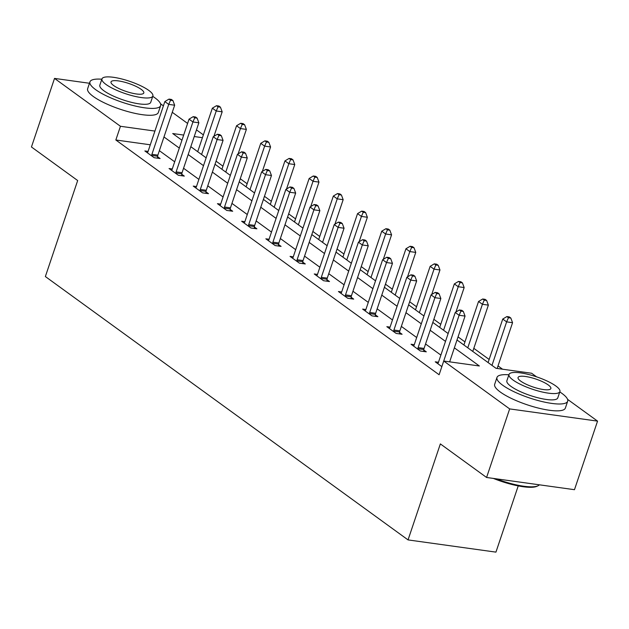 <?xml version="1.0" encoding="UTF-8"?>
<svg xmlns="http://www.w3.org/2000/svg" width="629" height="629" viewBox="0 0 629 629"><rect width="100%" height="100%" fill="white"/><g stroke="black" fill="none" stroke-linecap="round" stroke-linejoin="round"><path stroke-width="0.94" d="M518.225 485.902L495.943 552.128L408.048 539.91L45.367 276.548L77.674 180.547L31.45 146.982L54.526 78.405L89.467 83.264M160.529 103.777L163.398 105.861M172.275 112.308L187.599 123.433M196.476 129.881L203.364 134.881M502.555 369.207L498.019 365.913M489.142 359.466L473.818 348.34M464.941 341.893L458.054 336.892M440.74 324.32L433.853 319.32M416.547 306.748L409.652 301.747M392.347 289.175L385.451 284.174M368.146 271.602L361.25 266.602M343.945 254.03L337.058 249.029M319.744 236.457L312.857 231.456M295.551 218.884L288.656 213.884M271.351 201.319L264.455 196.311M247.15 183.747L240.254 178.738M222.949 166.174L216.062 161.166M457.008 339.99L495.99 368.295L531.623 373.249L536.576 376.842M567.578 399.36L597.55 421.123L509.655 408.905L443.728 361.03L479.361 365.984L454.366 347.837M509.655 408.905L486.579 477.474L574.474 489.692L597.55 421.123M197.813 151.392L197.168 151.298M150.3 144.788L115.838 139.992L439.113 374.742L443.728 361.03M450.293 361.942L449.751 361.549M440.882 355.102L425.55 343.977M416.681 337.529L401.357 326.404M392.48 319.957L377.156 308.831M368.279 302.384L352.955 291.258M344.079 284.811L328.755 273.686M319.886 267.239L304.554 256.113M295.685 249.674L280.361 238.54M271.484 232.101L256.16 220.968M247.283 214.528L231.959 203.395M223.083 196.956L207.759 185.822M198.89 179.383L183.558 168.25M174.689 161.81L159.365 150.677M148.074 151.4L144.851 150.952L154.16 157.706L160.096 158.532L157.588 156.707M172.275 168.973L169.052 168.525L178.353 175.279L184.297 176.104L181.781 174.28M196.476 186.546L193.252 186.098L202.554 192.851L208.498 193.677L205.982 191.853M220.677 204.118L217.445 203.67L226.754 210.424L232.691 211.25L230.183 209.426M244.878 221.691L241.646 221.243L250.955 227.997L256.891 228.822L254.383 226.998M269.07 239.264L265.847 238.816L275.156 245.569L281.092 246.395L278.584 244.571M293.271 256.836L290.048 256.388L299.357 263.142L305.293 263.968L302.777 262.144M317.472 274.409L314.248 273.961L323.55 280.715L329.494 281.54L326.978 279.716M341.673 291.982L338.441 291.526L347.751 298.288L353.687 299.113L351.179 297.289M365.874 309.554L362.642 309.098L371.951 315.86L377.887 316.686L375.379 314.862M390.066 327.119L386.843 326.671L396.152 333.433L402.088 334.258L399.58 332.434M414.267 344.692L411.044 344.244L420.353 351.006L426.289 351.831L423.781 350.007M438.468 362.265L435.244 361.817L441.849 366.621M486.579 477.474L440.355 443.909L408.048 539.91M115.838 139.992L120.453 126.28L54.526 78.405M154.915 131.076L120.453 126.28M445.497 341.39L430.165 330.264M421.296 323.817L405.972 312.692M397.096 306.244L381.772 295.119M372.895 288.672L357.571 277.546M348.694 271.099L333.37 259.974M324.501 253.526L309.169 242.401M300.3 235.954L284.976 224.828M276.1 218.381L260.776 207.256M251.899 200.808L236.575 189.683M227.698 183.236L212.374 172.11M203.505 165.663L188.173 154.537M179.304 148.09L163.98 136.965M183.684 135.07L172.716 133.545L181.946 140.251M190.815 146.691L206.139 157.824M215.016 164.263L230.34 175.389M239.217 181.836L254.541 192.961M263.417 199.409L278.741 210.534M287.61 216.981L302.942 228.107M311.811 234.554L327.135 245.68M336.012 252.127L351.336 263.252M360.213 269.699L375.537 280.825M384.413 287.272L399.737 298.398M408.606 304.845L423.938 315.97M432.807 322.418L448.131 333.543M202.428 137.68L194.235 136.54M151.919 154.309L157.863 155.135L174.658 105.216L168.721 104.39L151.919 154.309A2.98 1.777 -82.1 0 0 151.691 155.418L151.644 155.882M170.538 100.231L172.92 100.561L171.363 99.429L168.989 99.099L170.538 100.231L168.721 104.39L164.845 101.576L148.043 151.495A2.98 1.777 -82.1 0 1 147.587 152.438L147.359 152.776M157.863 155.135A2.98 1.777 -82.1 0 0 157.627 156.244L157.447 158.17M174.658 105.216L172.92 100.561M168.989 99.099L164.845 101.576M213.931 136.312L222.171 111.82L216.234 110.995L212.35 108.18L197.71 151.699M201.587 154.514L216.234 110.995L218.051 106.836L220.425 107.166L218.876 106.034L216.502 105.703L218.051 106.836M212.35 108.18L216.502 105.703M220.425 107.166L222.171 111.82M101.843 79.223A37.292 9.065 18.6 0 0 89.939 81.856A37.292 9.065 18.6 0 0 95.592 89.617A37.292 9.065 18.6 0 0 134.008 105.727A37.292 9.065 18.6 0 0 160.631 105.641A37.292 9.065 18.6 0 0 154.978 97.872A37.292 9.065 18.6 0 0 152.737 96.347M89.939 81.856L87.635 88.713A37.292 9.065 18.6 0 0 93.289 96.481A37.292 9.065 18.6 0 0 131.697 112.591A37.292 9.065 18.6 0 0 158.327 112.497L160.631 105.641M152.855 96.001L150.732 102.315A26.85 6.526 -161.4 0 1 131.563 102.378A26.85 6.526 -161.4 0 1 103.903 90.773A26.85 6.526 -161.4 0 1 99.838 85.182L101.961 78.877A26.85 6.526 18.6 0 0 106.026 84.467A26.85 6.526 18.6 0 0 133.686 96.064A26.85 6.526 18.6 0 0 152.855 96.001A26.85 6.526 18.6 0 0 148.79 90.411A26.85 6.526 18.6 0 0 121.13 78.814A26.85 6.526 18.6 0 0 101.961 78.877M113.629 85.52A17.305 4.206 18.6 0 0 131.453 92.998A17.305 4.206 18.6 0 0 143.805 92.958A17.305 4.206 18.6 0 0 141.187 89.357A17.305 4.206 18.6 0 0 123.363 81.88A17.305 4.206 18.6 0 0 111.011 81.919A17.305 4.206 18.6 0 0 113.629 85.52M508.885 374.798A37.292 9.065 18.6 0 0 496.981 377.431A37.292 9.065 18.6 0 0 502.634 385.2A37.292 9.065 18.6 0 0 541.05 401.31A37.292 9.065 18.6 0 0 567.673 401.223A37.292 9.065 18.6 0 0 562.019 393.455A37.292 9.065 18.6 0 0 559.786 391.93M496.981 377.431L494.677 384.288A37.292 9.065 18.6 0 0 500.33 392.056A37.292 9.065 18.6 0 0 538.739 408.166A37.292 9.065 18.6 0 0 565.369 408.079L567.673 401.223M559.904 391.584L557.781 397.89A26.85 6.526 -161.4 0 1 538.605 397.953A26.85 6.526 -161.4 0 1 510.952 386.355A26.85 6.526 -161.4 0 1 506.88 380.757L509.003 374.452A26.85 6.526 18.6 0 0 513.075 380.042A26.85 6.526 18.6 0 0 540.728 391.647A26.85 6.526 18.6 0 0 559.904 391.584A26.85 6.526 18.6 0 0 555.832 385.986A26.85 6.526 18.6 0 0 528.171 374.389A26.85 6.526 18.6 0 0 509.003 374.452M520.678 381.103A17.305 4.206 18.6 0 0 538.503 388.58A17.305 4.206 18.6 0 0 550.855 388.533A17.305 4.206 18.6 0 0 548.229 384.932A17.305 4.206 18.6 0 0 530.404 377.455A17.305 4.206 18.6 0 0 518.052 377.494A17.305 4.206 18.6 0 0 520.678 381.103M496.108 478.803A37.292 9.065 18.6 0 0 537.944 485.824A37.292 9.065 18.6 0 0 539.367 484.81M537.944 485.824L536.867 486.319A36.396 8.845 -161.4 0 1 493.364 478.417M176.12 171.882L182.064 172.708L198.858 122.789L192.922 121.963L176.12 171.882A2.98 1.777 -82.1 0 0 175.892 172.991L175.845 173.455M194.738 117.804L197.113 118.134L195.564 117.002L193.189 116.672L194.738 117.804L192.922 121.963L189.046 119.148L172.244 169.067A2.98 1.777 -82.1 0 1 171.788 170.011L171.56 170.349M182.064 172.708A2.98 1.777 -82.1 0 0 181.828 173.816L181.647 175.743M198.858 122.789L197.113 118.134M193.189 116.672L189.046 119.148M200.321 189.455L206.257 190.28L223.059 140.361L217.123 139.536L200.321 189.455A2.98 1.777 -82.1 0 0 200.093 190.563L200.046 191.027M218.939 135.377L221.314 135.707L219.765 134.575L217.39 134.244L218.939 135.377L217.123 139.536L213.247 136.721L196.445 186.64A2.98 1.777 -82.1 0 1 195.989 187.584L195.761 187.922M206.257 190.28A2.98 1.777 -82.1 0 0 206.029 191.389L205.848 193.307M223.059 140.361L221.314 135.707M217.39 134.244L213.247 136.721M238.124 153.885L246.371 129.393L240.427 128.568L236.551 125.753L221.911 169.272M225.787 172.087L240.427 128.568L242.251 124.408L244.626 124.739L243.069 123.606L240.695 123.276L242.251 124.408M236.551 125.753L240.695 123.276M244.626 124.739L246.371 129.393M262.324 171.458L270.572 146.966L264.628 146.14L260.752 143.326L246.104 186.844M249.988 189.659L264.628 146.14L266.444 141.981L268.827 142.311L267.27 141.179L264.895 140.849L266.444 141.981M260.752 143.326L264.895 140.849M268.827 142.311L270.572 146.966M224.522 207.027L230.458 207.853L247.26 157.934L241.324 157.108L224.522 207.027A2.98 1.777 -82.1 0 0 224.286 208.136L224.246 208.6M243.14 152.949L245.514 153.279L243.966 152.147L241.591 151.817L243.14 152.949L241.324 157.108L237.44 154.294L220.645 204.213A2.98 1.777 -82.1 0 1 220.189 205.156L219.961 205.494M230.458 207.853A2.98 1.777 -82.1 0 0 230.23 208.962L230.049 210.88M247.26 157.934L245.514 153.279M241.591 151.817L237.44 154.294M248.722 224.6L254.659 225.426L271.461 175.507L265.517 174.681L248.722 224.6A2.98 1.777 -82.1 0 0 248.486 225.709L248.447 226.173M267.341 170.522L269.715 170.852L268.158 169.72L265.784 169.39L267.341 170.522L265.517 174.681L261.64 171.866L244.838 221.785A2.98 1.777 -82.1 0 1 244.382 222.729L244.154 223.067M254.659 225.426A2.98 1.777 -82.1 0 0 254.423 226.534L254.25 228.453M271.461 175.507L269.715 170.852M265.784 169.39L261.64 171.866M272.915 242.173L278.859 242.998L295.661 193.079L289.717 192.254L272.915 242.173A2.98 1.777 -82.1 0 0 272.687 243.281L272.64 243.745M291.534 188.095L293.916 188.425L292.359 187.293L289.985 186.962L291.534 188.095L289.717 192.254L285.841 189.439L269.039 239.358A2.98 1.777 -82.1 0 1 268.583 240.302L268.355 240.632M278.859 242.998A2.98 1.777 -82.1 0 0 278.623 244.107L278.443 246.025M295.661 193.079L293.916 188.425M289.985 186.962L285.841 189.439M286.525 189.03L294.765 164.539L288.829 163.713L284.953 160.898L270.305 204.417M274.181 207.232L288.829 163.713L290.645 159.554L293.02 159.884L291.471 158.752L289.096 158.422L290.645 159.554M284.953 160.898L289.096 158.422M293.02 159.884L294.765 164.539M310.726 206.603L318.966 182.111L313.03 181.286L309.154 178.471L294.506 221.982M298.382 224.805L313.03 181.286L314.846 177.126L317.22 177.457L315.672 176.324L313.297 175.994L314.846 177.126M309.154 178.471L313.297 175.994M317.22 177.457L318.966 182.111M334.927 224.176L343.167 199.684L337.23 198.858L333.346 196.044L318.706 239.555M322.583 242.377L337.23 198.858L339.047 194.699L341.421 195.029L339.872 193.897L337.498 193.567L339.047 194.699M333.346 196.044L337.498 193.567M341.421 195.029L343.167 199.684M359.128 241.748L367.367 217.257L361.423 216.431L357.547 213.616L342.907 257.127M346.783 259.95L361.423 216.431L363.248 212.272L365.622 212.602L364.073 211.47L361.691 211.14L363.248 212.272M357.547 213.616L361.691 211.14M365.622 212.602L367.367 217.257M383.32 259.321L391.568 234.829L385.624 234.004L381.748 231.189L367.1 274.7M370.984 277.523L385.624 234.004L387.44 229.837L389.823 230.175L388.266 229.042L385.892 228.712L387.44 229.837M381.748 231.189L385.892 228.712M389.823 230.175L391.568 234.829M407.521 276.894L415.761 252.402L409.825 251.576L405.949 248.762L391.301 292.273M395.177 295.095L409.825 251.576L411.641 247.409L414.016 247.74L412.467 246.615L410.092 246.285L411.641 247.409M405.949 248.762L410.092 246.285M414.016 247.74L415.761 252.402M431.722 294.466L439.962 269.975L434.026 269.149L430.15 266.334L415.502 309.845M419.378 312.668L434.026 269.149L435.842 264.982L438.216 265.312L436.668 264.188L434.293 263.858L435.842 264.982M430.15 266.334L434.293 263.858M438.216 265.312L439.962 269.975M455.923 312.039L464.163 287.547L458.226 286.722L454.342 283.907L439.702 327.418M443.579 330.233L458.226 286.722L460.043 282.555L462.417 282.885L460.868 281.761L458.494 281.43L460.043 282.555M454.342 283.907L458.494 281.43M462.417 282.885L464.163 287.547M472.772 351.438L488.363 305.12L482.419 304.294L478.543 301.48L463.903 344.991M467.779 347.806L482.419 304.294L484.244 300.127L486.618 300.458L485.069 299.333L482.687 299.003L484.244 300.127M478.543 301.48L482.687 299.003M486.618 300.458L488.363 305.12M297.116 259.746L303.06 260.571L319.854 210.652L313.918 209.827L297.116 259.746A2.98 1.777 -82.1 0 0 296.888 260.854L296.841 261.318M315.734 205.667L318.109 205.998L316.56 204.865L314.186 204.535L315.734 205.667L313.918 209.827L310.042 207.012L293.24 256.931A2.98 1.777 -82.1 0 1 292.784 257.874L292.556 258.204M303.06 260.571A2.98 1.777 -82.1 0 0 302.824 261.68L302.643 263.598M319.854 210.652L318.109 205.998M314.186 204.535L310.042 207.012M321.317 277.318L327.253 278.144L344.055 228.225L338.119 227.399L321.317 277.318A2.98 1.777 -82.1 0 0 321.089 278.427L321.042 278.891M339.935 223.232L342.31 223.562L340.761 222.438L338.386 222.108L339.935 223.232L338.119 227.399L334.243 224.584L317.441 274.503A2.98 1.777 -82.1 0 1 316.985 275.447L316.757 275.777M327.253 278.144A2.98 1.777 -82.1 0 0 327.025 279.252L326.844 281.171M344.055 228.225L342.31 223.562M338.386 222.108L334.243 224.584M345.518 294.891L351.454 295.716L368.256 245.797L362.32 244.972L345.518 294.891A2.98 1.777 -82.1 0 0 345.282 296L345.242 296.463M364.136 240.805L366.51 241.135L364.962 240.011L362.587 239.68L364.136 240.805L362.32 244.972L358.436 242.157L341.641 292.076A2.98 1.777 -82.1 0 1 341.185 293.02L340.957 293.35M351.454 295.716A2.98 1.777 -82.1 0 0 351.226 296.825L351.045 298.744M368.256 245.797L366.51 241.135M362.587 239.68L358.436 242.157M369.718 312.464L375.655 313.289L392.457 263.37L386.513 262.545L369.718 312.464A2.98 1.777 -82.1 0 0 369.482 313.572L369.443 314.036M388.337 258.377L390.711 258.708L389.154 257.583L386.78 257.253L388.337 258.377L386.513 262.545L382.636 259.73L365.834 309.649A2.98 1.777 -82.1 0 1 365.378 310.592L365.158 310.923M375.655 313.289A2.98 1.777 -82.1 0 0 375.419 314.398L375.246 316.316M392.457 263.37L390.711 258.708M386.78 257.253L382.636 259.73M393.919 330.036L399.855 330.862L416.657 280.943L410.713 280.117L393.919 330.036A2.98 1.777 -82.1 0 0 393.683 331.145L393.636 331.609M412.53 275.95L414.912 276.28L413.355 275.156L410.981 274.826L412.53 275.95L410.713 280.117L406.837 277.303L390.035 327.222A2.98 1.777 -82.1 0 1 389.579 328.165L389.351 328.495M399.855 330.862A2.98 1.777 -82.1 0 0 399.619 331.97L399.439 333.889M416.657 280.943L414.912 276.28M410.981 274.826L406.837 277.303M418.112 347.609L424.056 348.435L440.85 298.516L434.914 297.69L418.112 347.609A2.98 1.777 -82.1 0 0 417.884 348.71L417.837 349.181M436.73 293.523L439.105 293.853L437.556 292.729L435.182 292.399L436.73 293.523L434.914 297.69L431.038 294.875L414.236 344.794A2.98 1.777 -82.1 0 1 413.78 345.738L413.552 346.068M424.056 348.435A2.98 1.777 -82.1 0 0 423.82 349.535L423.639 351.462M440.85 298.516L439.105 293.853M435.182 292.399L431.038 294.875M449.649 361.856L465.051 316.088L459.115 315.263L442.313 365.182A2.98 1.777 -82.1 0 0 442.195 365.598M460.931 311.096L463.306 311.426L461.757 310.301L459.382 309.971L460.931 311.096L459.115 315.263L455.239 312.448L438.437 362.367A2.98 1.777 -82.1 0 1 437.981 363.31L437.753 363.641M465.051 316.088L463.306 311.426M459.382 309.971L455.239 312.448M497.162 368.46L512.564 322.693L506.62 321.867L502.744 319.052L488.096 362.563M491.98 365.378L506.62 321.867L508.444 317.7L510.819 318.03L509.262 316.906L506.888 316.576L508.444 317.7M502.744 319.052L506.888 316.576M510.819 318.03L512.564 322.693M151.691 155.418L157.627 156.244M175.892 172.991L181.828 173.816M200.093 190.563L206.029 191.389M224.286 208.136L230.23 208.962M248.486 225.709L254.423 226.534M272.687 243.281L278.623 244.107M296.888 260.854L302.824 261.68M321.089 278.427L327.025 279.252M345.282 296L351.226 296.825M369.482 313.572L375.419 314.398M393.683 331.145L399.619 331.97M417.884 348.71L423.82 349.535"/></g></svg>
